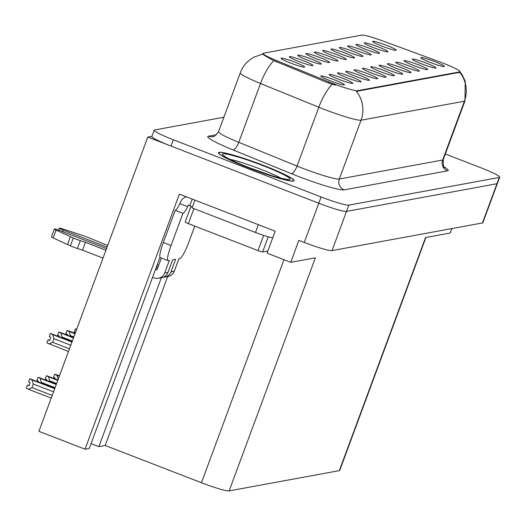 <?xml version="1.0" encoding="UTF-8"?>
<svg xmlns="http://www.w3.org/2000/svg" width="526" height="526" viewBox="0 0 526 526"><rect width="100%" height="100%" fill="white"/><g stroke="black" fill="none" stroke-linecap="round" stroke-linejoin="round"><path stroke-width="0.79" d="M159.989 257.365A26.879 4.188 111.2 0 0 158.359 261.586L89.256 448.408L85.048 449.184L38.924 431.333L147.78 137.069L318.789 203.24A25.202 2.374 20.3 0 0 346.516 211.393L496.958 183.732A25.202 2.374 20.3 0 0 497.379 183.495A25.202 2.374 20.3 0 1 496.958 183.732L346.516 211.393A25.202 2.374 20.3 0 1 318.789 203.24L170.996 146.05A25.202 2.374 20.3 0 1 151.869 136.477L154.19 130.205A25.202 2.374 20.3 0 0 173.317 139.778L321.11 196.967A25.202 2.374 20.3 0 0 348.837 205.12L499.279 177.459A25.202 2.374 20.3 0 0 499.7 177.223A25.202 2.374 20.3 0 0 480.573 167.649L445.325 154.006M345.043 53.054A12.598 1.183 20.3 0 0 330.966 49.161A12.598 1.183 20.3 0 0 340.532 53.882A12.598 1.183 20.3 0 0 354.563 57.893A12.598 1.183 20.3 0 0 345.043 53.054M336.712 54.579A12.598 1.183 20.3 0 0 322.635 50.693A12.598 1.183 20.3 0 0 332.202 55.408A12.598 1.183 20.3 0 0 346.233 59.425A12.598 1.183 20.3 0 0 336.712 54.579M328.388 56.111A12.598 1.183 20.3 0 0 314.311 52.225A12.598 1.183 20.3 0 0 323.878 56.939A12.598 1.183 20.3 0 0 337.909 60.957A12.598 1.183 20.3 0 0 328.388 56.111M418.144 64.698A12.598 1.183 20.3 0 0 404.067 60.812A12.598 1.183 20.3 0 0 413.633 65.526A12.598 1.183 20.3 0 0 427.664 69.544A12.598 1.183 20.3 0 0 418.144 64.698M393.159 69.294A12.598 1.183 20.3 0 0 379.082 65.408A12.598 1.183 20.3 0 0 388.648 70.122A12.598 1.183 20.3 0 0 402.679 74.133A12.598 1.183 20.3 0 0 393.159 69.294M386.682 45.394A12.598 1.183 20.3 0 0 372.605 41.508A12.598 1.183 20.3 0 0 382.172 46.222A12.598 1.183 20.3 0 0 396.203 50.24A12.598 1.183 20.3 0 0 386.682 45.394M401.489 67.762A12.598 1.183 20.3 0 0 387.412 63.876A12.598 1.183 20.3 0 0 396.979 68.59A12.598 1.183 20.3 0 0 411.003 72.601A12.598 1.183 20.3 0 0 401.489 67.762M426.468 63.166A12.598 1.183 20.3 0 0 412.397 59.28A12.598 1.183 20.3 0 0 421.964 63.994A12.598 1.183 20.3 0 0 435.988 68.012A12.598 1.183 20.3 0 0 426.468 63.166M303.403 60.707A12.598 1.183 20.3 0 0 289.326 56.821A12.598 1.183 20.3 0 0 298.893 61.535A12.598 1.183 20.3 0 0 312.924 65.546A12.598 1.183 20.3 0 0 303.403 60.707M359.843 75.415A12.598 1.183 20.3 0 0 345.773 71.529A12.598 1.183 20.3 0 0 355.339 76.244A12.598 1.183 20.3 0 0 369.364 80.261A12.598 1.183 20.3 0 0 359.843 75.415M370.028 48.458A12.598 1.183 20.3 0 0 355.951 44.572A12.598 1.183 20.3 0 0 365.517 49.286A12.598 1.183 20.3 0 0 379.548 53.297A12.598 1.183 20.3 0 0 370.028 48.458M343.189 78.479A12.598 1.183 20.3 0 0 329.112 74.593A12.598 1.183 20.3 0 0 338.678 79.308A12.598 1.183 20.3 0 0 352.709 83.318A12.598 1.183 20.3 0 0 343.189 78.479M409.813 66.23A12.598 1.183 20.3 0 0 395.736 62.344A12.598 1.183 20.3 0 0 405.303 67.058A12.598 1.183 20.3 0 0 419.334 71.069A12.598 1.183 20.3 0 0 409.813 66.23M368.174 73.883A12.598 1.183 20.3 0 0 354.097 69.997A12.598 1.183 20.3 0 0 363.663 74.712A12.598 1.183 20.3 0 0 377.694 78.729A12.598 1.183 20.3 0 0 368.174 73.883M378.352 46.926A12.598 1.183 20.3 0 0 364.281 43.04A12.598 1.183 20.3 0 0 373.841 47.754A12.598 1.183 20.3 0 0 387.872 51.765A12.598 1.183 20.3 0 0 378.352 46.926M384.828 70.826A12.598 1.183 20.3 0 0 370.751 66.933A12.598 1.183 20.3 0 0 380.318 71.654A12.598 1.183 20.3 0 0 394.349 75.665A12.598 1.183 20.3 0 0 384.828 70.826M353.373 51.522A12.598 1.183 20.3 0 0 339.296 47.636A12.598 1.183 20.3 0 0 348.863 52.35A12.598 1.183 20.3 0 0 362.887 56.361A12.598 1.183 20.3 0 0 353.373 51.522M376.504 72.351A12.598 1.183 20.3 0 0 362.427 68.465A12.598 1.183 20.3 0 0 371.994 73.186A12.598 1.183 20.3 0 0 386.025 77.197A12.598 1.183 20.3 0 0 376.504 72.351M351.519 76.947A12.598 1.183 20.3 0 0 337.442 73.061A12.598 1.183 20.3 0 0 347.009 77.776A12.598 1.183 20.3 0 0 361.04 81.786A12.598 1.183 20.3 0 0 351.519 76.947M361.697 49.99A12.598 1.183 20.3 0 0 347.62 46.104A12.598 1.183 20.3 0 0 357.187 50.818A12.598 1.183 20.3 0 0 371.218 54.829A12.598 1.183 20.3 0 0 361.697 49.99M334.865 80.011A12.598 1.183 20.3 0 0 320.788 76.125A12.598 1.183 20.3 0 0 330.354 80.84A12.598 1.183 20.3 0 0 344.385 84.85A12.598 1.183 20.3 0 0 334.865 80.011M320.058 57.643A12.598 1.183 20.3 0 0 305.981 53.757A12.598 1.183 20.3 0 0 315.547 58.471A12.598 1.183 20.3 0 0 329.578 62.489A12.598 1.183 20.3 0 0 320.058 57.643M311.727 59.175A12.598 1.183 20.3 0 0 297.657 55.289A12.598 1.183 20.3 0 0 307.223 60.003A12.598 1.183 20.3 0 0 321.248 64.014A12.598 1.183 20.3 0 0 311.727 59.175M434.798 61.634A12.598 1.183 20.3 0 0 420.721 57.748A12.598 1.183 20.3 0 0 430.288 62.462A12.598 1.183 20.3 0 0 444.319 66.48A12.598 1.183 20.3 0 0 434.798 61.634M295.073 62.239A12.598 1.183 20.3 0 0 280.996 58.353A12.598 1.183 20.3 0 0 290.562 63.067A12.598 1.183 20.3 0 0 304.593 67.078A12.598 1.183 20.3 0 0 295.073 62.239M442.82 63.074A22.677 2.137 20.3 0 0 439.131 61.687L383.112 41.067A22.677 2.137 20.3 0 0 361.849 35.117L263.401 53.218A22.677 2.137 20.3 0 0 263.02 53.435A22.677 2.137 20.3 0 0 276.669 60.635L328.98 81.938A22.677 2.137 20.3 0 0 357.496 90.689L459.658 71.904A22.677 2.137 20.3 0 0 460.033 71.694A22.677 2.137 20.3 0 0 442.82 63.074M151.935 136.306L147.78 137.069M85.048 449.184L179.392 194.127L275.19 231.197L267.063 253.157L290.746 262.323L298.867 240.362L304.284 242.453A25.202 2.374 20.3 0 0 332.011 250.606L482.454 222.952A25.202 2.374 20.3 0 0 482.875 222.708L499.7 177.223M425.909 237.469L339.75 470.389A25.202 2.374 -159.7 0 1 339.329 470.625L229.172 490.883L315.396 257.786L290.746 262.323M451.847 228.58L450.21 233.005L425.554 237.535L339.329 470.625M229.172 490.883A25.202 2.374 -159.7 0 1 201.451 482.73L105.187 445.476L167.669 276.564M105.187 445.476L98.875 446.64L161.357 277.728M91.031 443.602L98.875 446.64M263.447 165.388A40.318 3.794 20.3 0 0 218.421 152.724A40.318 3.794 20.3 0 0 249.015 168.037A40.318 3.794 20.3 0 0 294.047 180.701A40.318 3.794 20.3 0 0 263.447 165.388M459.803 72.305L356.431 91.346A29.397 28.91 79.6 0 1 361.053 120.204A33.598 3.163 -159.7 0 1 324.088 109.329A33.598 3.163 -159.7 0 1 318.809 107.238L260.515 83.502A33.598 3.163 -159.7 0 1 240.303 72.838L218.54 131.658A33.598 3.163 20.3 0 0 238.758 142.322L297.045 166.058A33.598 3.163 20.3 0 0 302.332 168.156A33.598 3.163 20.3 0 0 339.296 179.024L442.662 160.022A33.598 3.163 20.3 0 0 443.221 159.7C443.129 165.361 443.642 168.004 444.753 167.63M335.45 85.173L328.559 83.075L273.783 60.621C266.215 56.578 262.566 54.382 262.842 54.04L263.112 53.994M223.879 117.232L154.611 129.968A25.202 2.374 20.3 0 0 154.19 130.205M49.76 340.217L48.103 339.77L49.641 340.539L50.798 337.403L49.266 336.633L50.424 333.497L52.58 334.569L53.974 338.705L52.639 342.308L69.452 348.817M72.036 341.841L50.424 333.497M71.95 342.064L52.58 334.569M70.786 345.207L53.974 338.705M48.103 339.77L46.946 342.906L68.465 351.48M72.128 341.584L50.516 333.477L72.042 341.808M52.639 342.308L49.096 343.984M54.882 388.214L29.87 378.792L54.796 388.438M32.001 387.623L28.457 389.293L26.3 388.221L27.457 385.085L28.996 385.847L30.16 382.711L28.621 381.948L29.778 378.812L31.935 379.884L33.329 384.019L32.001 387.623L52.206 395.44M54.783 388.471L29.778 378.812M29.114 385.532L27.457 385.085M28.457 389.293L51.219 398.103M31.935 379.884L54.704 388.694M53.54 391.837L33.329 384.019M73.574 337.679L58.781 331.959L60.904 333.037L62.107 337.705M73.489 337.909L60.904 333.037M72.325 341.052L62.305 337.173M73.666 337.429L58.846 331.952L73.581 337.653M58.754 331.965L57.59 335.101L59.129 335.871L58.905 336.469M75.106 333.523L67.078 330.433L69.235 331.505L70.431 336.173M75.027 333.747L69.235 331.505M73.864 336.89L70.629 335.641M75.205 333.267L67.17 330.42L75.119 333.491M67.078 330.433L65.921 333.569L67.453 334.339L67.236 334.937M76.645 329.368L75.409 328.901L76.599 329.5M76.697 329.237L75.501 328.888L76.658 329.335M75.442 332.636L74.245 332.044L75.409 328.901M56.42 384.052L38.201 377.26L56.335 384.282M38.26 381.784L38.483 381.179L36.952 380.416L38.109 377.28L40.265 378.352L41.462 383.02M56.321 384.309L38.109 377.28M40.265 378.352L56.243 384.532M55.079 387.675L41.659 382.487M57.959 379.897L46.531 375.728L57.873 380.12M46.59 380.252L46.814 379.654L45.275 378.884L46.439 375.748L48.589 376.82L49.792 381.488M57.86 380.153L46.439 375.748M48.589 376.82L57.781 380.377M56.617 383.52L49.99 380.955M59.497 375.735L54.855 374.203L59.412 375.965M54.921 378.72L55.145 378.122L53.606 377.352L54.763 374.216L56.92 375.288L58.314 379.424M59.399 375.991L54.763 374.216M56.92 375.288L59.313 376.215M194.758 226.114L188.795 242.249A16.799 2.617 -68.8 0 1 179.984 258.483L178.932 258.68L174.29 271.225L170.983 271.837A8.403 8.258 79.6 0 1 163.231 277.235M170.983 271.837L175.625 259.285L172.62 259.837L167.978 272.389L164.671 272.994L169.313 260.449L168.261 260.64A16.799 2.617 -68.8 0 1 167.998 260.62A16.799 2.617 -68.8 0 1 171.055 245.51L182.949 213.352L175.211 210.361A16.799 2.617 111.2 0 0 179.938 203.641L180.517 202.069A8.403 8.258 79.6 0 1 186.454 196.862M62.778 231.683L63.337 230.178L107.074 247.108M156.63 266.281L158.096 266.846M192.233 199.098L189.801 205.666L188.255 205.068L187.677 206.633L179.938 203.641M194.916 200.136L192.043 207.901L255.491 232.459A16.799 1.578 20.3 0 0 272.731 237.837M191.017 206.33A16.799 1.578 20.3 0 0 189.801 205.666M167.998 260.62L160.259 257.628A16.799 2.617 -68.8 0 1 163.316 242.512L175.211 210.361M187.677 206.633A16.799 2.617 -68.8 0 1 182.949 213.352M155.459 269.43L156.932 270.002L161.351 258.049M103.011 258.102L82.49 250.159L85.39 242.315L105.91 250.258M164.671 272.994A8.403 8.258 79.6 0 1 154.033 277.846L152.56 277.274M106.522 248.607L60.326 230.73A5.365 0.506 -159.7 0 0 54.336 229.047A5.365 0.506 -159.7 0 0 56.065 230.105L73.311 238.015A8.403 0.789 20.3 0 0 80.314 240.658L85.39 242.315M82.49 250.159L77.414 248.502L80.314 240.658M73.311 238.015L70.412 245.852L53.165 237.949A5.365 0.506 20.3 0 1 51.436 236.891L54.336 229.047M70.412 245.852A8.403 0.789 20.3 0 0 77.414 248.502M158.451 278.261L161.758 277.656A8.403 8.258 -100.4 0 0 167.978 272.389M157.544 268.352L156.071 267.78M70.405 236.687L67.506 244.531M164.763 277.103L168.07 276.492A8.403 8.258 -100.4 0 0 174.29 271.225M158.707 265.196L157.235 264.631M107.685 245.451L91.005 238.692A8.403 0.789 20.3 0 0 84.219 236.01L62.653 228.895A5.365 0.506 -159.7 0 0 59.267 228.146L58.55 230.079M63.337 230.178A5.365 0.506 -159.7 0 1 59.267 228.146M263.375 165.401A39.897 3.754 -159.7 0 1 293.653 180.556A39.897 3.754 -159.7 0 1 249.094 168.024A39.897 3.754 -159.7 0 1 218.816 152.869A39.897 3.754 -159.7 0 1 263.375 165.401M185.251 222.005A4.201 0.394 20.3 0 0 185.178 222.044A4.201 0.394 20.3 0 0 188.367 223.642L258.01 250.586A4.201 0.394 20.3 0 0 262.625 251.947L267.872 250.981M191.05 206.317A4.201 0.394 20.3 0 0 190.977 206.356A4.201 0.394 20.3 0 0 192.312 207.178M482.454 222.952L499.279 177.459M332.011 250.606L348.837 205.12M304.284 242.453L321.11 196.967M201.451 482.73L283.955 259.693M276.669 60.635L276.249 61.772M328.98 81.938L328.559 83.075M357.496 90.689L357.207 91.458M459.658 71.904L459.369 72.68M444.168 166.979A42.001 3.952 -159.7 0 1 447.495 170.858L344.135 189.866A8.403 8.258 79.6 0 1 339.296 179.024L361.053 120.204L464.419 101.202A29.397 28.91 -100.4 0 0 459.79 72.338L460.033 71.694M344.135 189.866A42.001 3.952 -159.7 0 1 297.926 176.276A42.001 3.952 -159.7 0 1 291.325 173.652L233.031 149.917A42.001 3.952 -159.7 0 1 208.46 136.188L216.528 134.702M262.625 54.079L262.796 54.053A29.397 28.91 -100.4 0 0 262.625 54.079L253.88 57.17C247.463 60.746 242.933 65.967 240.303 72.838M273.783 60.621A29.397 9.527 112.2 0 0 260.515 83.502L238.758 142.322A8.403 2.722 -67.8 0 1 233.031 149.917M332.156 84.278A29.397 9.527 112.2 0 0 318.809 107.238L297.045 166.058A8.403 2.722 -67.8 0 1 291.325 173.652M459.987 71.812L462.058 74.633L465.227 81.162L464.977 100.88A33.598 3.163 -159.7 0 1 464.419 101.202L442.662 160.022A8.403 8.258 79.6 0 0 447.495 170.858M173.317 139.778L170.996 146.05M218.54 131.658C215.147 135.886 213.26 137.529 212.885 136.602A8.403 8.258 79.6 0 1 208.46 136.188M258.365 224.687L255.491 232.459M171.055 245.51L163.316 242.512M56.065 230.105L53.165 237.949M229.934 159.319A31.941 3.005 -159.7 0 1 260.646 169.188A31.941 3.005 -159.7 0 1 281.015 178.215M262.698 165.526A36.116 3.399 -159.7 0 1 289.504 179.59A36.116 3.399 -159.7 0 1 249.771 167.899A36.116 3.399 -159.7 0 1 222.958 153.835A36.116 3.399 -159.7 0 1 262.698 165.526M258.01 250.586L263.631 235.378M262.625 251.947L268.234 236.792M188.367 223.642L193.916 208.631M464.977 100.88L443.221 159.7M286.907 179.484L287.413 179.366C289.76 180.096 277.807 177.795 270.219 175.112L249.837 167.906C226.522 158.767 223.701 155.584 224.326 156.025L224.635 156.452M293.653 180.556L293.462 181.069M218.816 152.869L218.625 153.382M185.178 222.044L190.977 206.356"/></g></svg>
